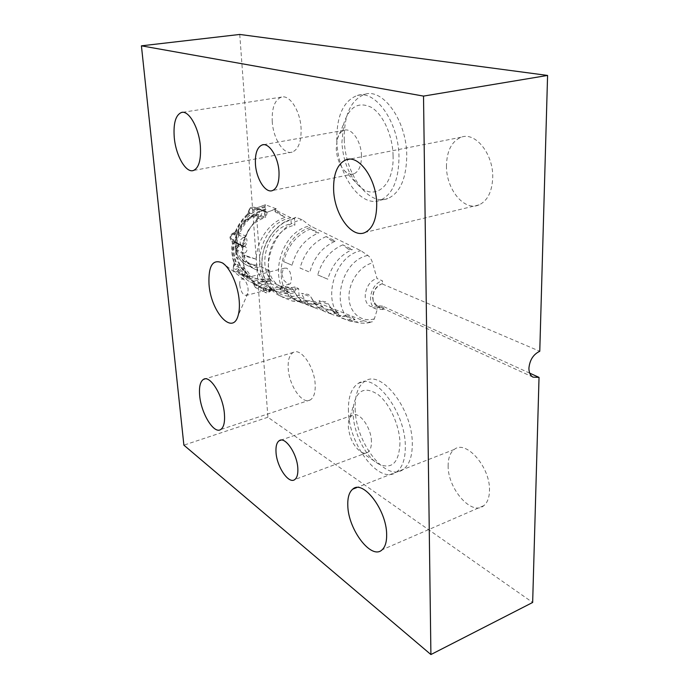 <?xml version="1.0" encoding="UTF-8"?>
<svg xmlns="http://www.w3.org/2000/svg" width="689" height="689" viewBox="0 0 689 689"><rect width="100%" height="100%" fill="white"/><g stroke="black" fill="none" stroke-linecap="round" stroke-linejoin="round"><path stroke-width="0.52" stroke-dasharray="3.44 2.58" d="M361.484 155.68C361.26 141.366 351.691 127.525 344.19 130.273C340.926 131.349 338.592 134.355 337.197 139.29L336.249 148.85C336.835 157.669 339.436 164.774 344.052 170.183C347.308 173.619 350.563 174.842 353.836 173.843C358.952 171.57 361.501 165.524 361.484 155.68M239.746 34.45L267.9 417.258L532.657 602.47M267.9 417.258L183.885 445.154M288.2 368.227C288.906 385.315 302.325 405.037 310.257 399.956C313.831 397.725 315.476 392.618 315.183 384.634C314.623 367.289 301.015 347.592 293.342 352.398C289.518 354.654 287.804 359.934 288.2 368.227M448.151 465.463C447.411 488.294 471.698 516.561 483.859 505.631C487.45 502.617 489.328 497.604 489.483 490.585C490.499 467.211 465.885 439.332 454.292 449.452C450.244 452.527 448.194 457.866 448.151 465.463M272.224 121.221C273.077 138.489 283.575 155.085 292.153 152.123C298.389 149.565 301.369 141.719 301.093 128.602C300.421 111.205 289.862 94.505 281.508 97.089C274.859 99.672 271.767 107.725 272.224 121.221M446.463 165.748C446.033 189.174 464.395 211.842 479.182 204.848C487.597 200.714 492.11 191.62 492.721 177.573C493.522 154.043 475.307 131.444 461.122 137.24C451.708 141.314 446.816 150.813 446.463 165.748M266.032 209.714L265.032 209.327L265.601 217.509C252.57 221.539 245.086 231.022 243.139 245.964L245.603 246.774L247.032 249.142C247.006 251.184 246.085 252.518 244.276 253.147L243.768 254C245.387 260.718 248.841 265.644 254.138 268.779C258.806 271.354 263.853 271.991 269.278 270.682L269.821 278.511L270.794 278.993C263.568 280.759 256.868 279.889 250.675 276.384C244.07 272.379 239.703 266.178 237.567 257.772L236.87 257.764L235.948 246.429L236.654 246.447C237.567 229.265 250.951 212.651 266.032 209.714L264.903 207.432L265.351 204.762L276.272 208.836L276.375 210.472L290.879 217.793L291.232 223.761L294.901 225.208L294.496 218.327L295.9 217.328L302.195 219.748L310.119 225.889L360.907 250.718L367.84 255.421C369.933 256.937 371.5 259.417 372.551 262.871L377.064 278.554L382.455 280.836L382.533 283.532L381.939 283.825L539.771 351.278M529.695 373.137L382.584 306.131L383.205 306.958L383.282 309.602L377.942 307.156L374.36 318.852L372.163 321.858L370.096 322.107L363.439 320.738L314.167 301.265L306.751 300.49L300.585 297.433L299.035 295.211L298.647 288.665L295.047 286.917L295.392 292.592L281.388 287.279L281.491 288.829L271.121 283.67L270.019 281.396L270.794 278.993M269.278 270.682L261.183 266.798L260.106 264.55L256.566 215.674L257.393 214.201L265.601 217.509M344.242 139.626C344.982 173.654 368.339 206.622 387.829 198.535C400.059 192.989 406.364 178.675 406.751 155.602C406.768 121.221 383.385 88.097 364.981 94.229C350.873 99.733 343.966 114.865 344.242 139.626M355.154 408.921C355.464 442.304 385.943 482.601 403.16 469.51C409.283 465.023 412.332 456.411 412.298 443.664C412.565 409.214 381.361 369.382 365.265 381.043C358.134 385.642 354.766 394.935 355.154 408.921M269.821 278.511C262.604 280.277 255.903 279.407 249.719 275.901C243.122 271.897 238.747 265.704 236.611 257.316L236.163 257.419L236.87 257.764M236.654 246.447L235.716 245.999C236.611 228.843 249.969 212.255 265.032 209.327M235.716 245.999L235.25 246.102L236.163 257.419M235.948 246.429L235.25 246.102M336.818 140.995C336.456 116.14 343.286 100.956 357.281 95.452C375.565 89.329 398.905 122.642 398.991 157.161C398.673 180.329 392.446 194.686 380.302 200.223C360.95 208.302 337.644 175.152 336.818 140.995M393.083 155.628C394.349 187.649 372.827 202.48 357.178 183.937C348.074 173.327 342.984 159.452 341.908 142.322L343.811 123.538C349.306 106.657 358.504 101.266 371.414 107.381C383.084 114.391 392.661 135.5 393.083 155.628M281.801 274.317L283.946 280.397L287.881 283.989L289.785 284.066L290.732 283.153L291.421 278.261L290.043 271.991L286.891 268.185L284.669 268.142L283.231 269.192L281.801 274.317M239.729 284.996C240.9 291.964 243.105 295.426 246.361 295.383L247.807 293.411L248.135 289.406C247.575 284.721 246.085 281.362 243.665 279.338L241.529 278.959C240.134 279.734 239.539 281.749 239.729 284.996M264.826 206.295L253.569 210.912L256.756 207.983L266.307 211.738L266.962 212.186L264.989 211.833L266.307 211.738M256.179 208.095L264.946 211.799L254.112 207.156L264.86 211.704L263.646 210.903L259.925 211.359L257.023 218.275L247.566 214.408L250.426 207.587L254.112 207.156L250.047 207.613L248.049 212.436L250.098 213.34C248.608 211.962 248.651 210.464 250.236 208.827C252.2 207.983 253.311 208.681 253.569 210.912L255.016 207.768L256.756 207.983L265.687 204.779M275.419 208.982L266.953 212.341L276.272 208.836L274.799 209.878L275.204 210.498L285.074 217.388L275.299 211.936L274.799 209.878M264.989 211.833L266.953 212.341L266.936 213.805L265.007 212.987L265.076 211.988M256.342 259.245L244.001 255.826L243.32 255.843L242.339 257.324L242.476 259.064L244.457 261.682L256.876 266.505L245.758 261.364L244.509 260.072L243.803 257.807L244.19 255.92L245.301 255.516L256.342 259.245C256.308 241.098 269.27 222.314 285.074 217.388M247.463 214.193L250.098 213.34C243.114 218.913 238.118 226.138 235.121 235.018L233.95 232.83L230.427 236.508L232.546 243.028L241.787 247.308L241.116 245.525L231.823 241.236L232.546 243.028L232.202 253.311L234.174 262.983L233.683 264.662L235.974 264.524L233.993 262.888C231.823 256.472 231.28 249.651 232.365 242.433L233.933 239.333L232.985 252.45L235.974 264.524C233.95 265.119 233.218 266.454 233.769 268.521L236.008 269.528L237.774 268.055L237.317 271.802L248.169 276.978L248.867 277.211L249.53 276.358C250.038 274.859 248.987 272.784 246.378 270.14L243.372 267.521L234.174 262.983L233.812 264.955L243.002 269.528L243.372 267.521M281.388 287.279L280.035 287.873L280.32 288.407L289.742 292.325L280.406 289.759L280.664 288.984L272.293 289.88L270.45 290.724L270.036 290.439L271.655 289.458L272.172 290.129L263.327 288.252L252.734 282.912L262.035 287.657M289.742 292.325L276.496 291.335L273.619 290.198C264.602 285.771 259.03 277.874 256.876 266.505M249.53 276.358L247.48 276.031L248.169 273.826L243.854 270.166L244.492 268.383L242.183 257.264L242.847 247.325L241.116 245.525L239.669 240.711L244.991 235.716L245.732 236.327L243.958 237.447L234.174 232.873L235.69 231.59L244.991 235.716M264.886 288.682L265.842 288.958L265.696 290.078L263.982 289.578L263.362 288.26C257.54 286.168 252.725 282.464 248.927 277.142L247.118 276.59L247.48 276.031L244.914 274.73L245.129 271.406L246.378 270.14M248.169 276.978L243.665 276.16L247.833 276.582L237.317 271.802L234.484 271.509L233.183 270.097L233.683 264.662L232.968 269.89L234.484 271.509L243.665 276.16L242.356 274.739L243.002 269.528L243.613 269.967L244.285 268.159L242.321 259.004M266.832 290.258L265.696 290.078L267.582 292.188L270.407 290.947L266.832 290.258M272.172 290.129L270.45 290.724M280.664 288.984L272.276 289.923L270.536 290.792M263.982 289.578L263.198 288.217L258.031 285.771L247.833 276.582L238.523 271.931L247.928 280.612L252.734 282.912C252.277 282.335 253.096 281.861 255.18 281.482L253.431 283.808L253.681 284.368L252.958 283.015L255.343 287.485L253.681 284.368L262.983 289.13L262.259 287.769L263.327 288.252L247.928 280.612L238.73 272.121L237.774 268.055C242.003 275.014 247.807 279.484 255.18 281.482C253.991 283.437 254.241 284.79 255.946 285.556C257.755 285.625 258.711 284.497 258.788 282.163L260.683 285.677L262.285 284.712L271.121 283.67M241.787 247.308L242.666 247.446L242.183 257.264M263.689 289.466L262.983 289.13L264.654 292.282L255.343 287.485L257.901 287.821L260.683 285.677L270.036 290.439L267.229 292.61L264.654 292.282L266.187 292.816C267.41 293.281 268.874 292.644 270.57 290.904L271.397 290.198M241.701 245.603L242.847 247.325L244.535 246.309L243.062 244.819L245.775 242.674L244.113 237.662L245.732 236.327C248.608 229.342 252.717 223.382 258.065 218.456L258.453 216.432L248.281 212.479L247.566 214.408C242.433 219.162 238.472 224.89 235.69 231.59L233.623 232.891L233.158 234.389C230.35 234.157 230.901 240.926 233.571 239.445M241.925 245.56L243.062 244.819L242.339 241.65L244.638 239.126L246.645 238.67L245.818 236.568C248.712 229.446 252.889 223.391 258.349 218.404L257.023 218.275M244.535 246.309C246.8 244.44 247.506 241.899 246.645 238.67M348.436 249.263L352.415 249.539L342.812 244.836L348.436 249.263M342.812 244.836C330.462 250.202 322.099 260.227 317.724 274.894L327.757 279.2C332.081 264.748 340.297 254.861 352.415 249.539M317.724 274.894L327.757 279.2M329.626 306.028C337.102 317.267 339.996 315.424 346.541 315.863L345.844 316.139L355.162 319.739C350.141 320.488 345.447 319.834 341.081 317.775C336.146 315.373 332.331 311.454 329.626 306.028L328.989 304.633L319.067 300.731L326.086 301.834L328.989 304.633M346.541 315.863L351.157 316.32L355.162 319.739M345.844 316.139C340.719 316.888 335.931 316.217 331.461 314.115C325.966 311.419 321.832 306.958 319.067 300.731M311.471 297.932C315.304 303.461 315.278 308.922 330.582 309.49L329.747 309.826L338.79 313.323C333.519 314.106 328.593 313.426 324.002 311.273C318.482 308.577 314.305 304.125 311.471 297.932L311.144 297.157L301.506 293.368L308.396 294.427L311.144 297.157M330.582 309.49L334.871 309.929L338.79 313.323M329.747 309.826C324.39 310.618 319.36 309.912 314.666 307.716C308.784 304.839 304.392 300.051 301.506 293.368M294.797 292.541C303.082 305.124 308.483 303.72 315.295 303.789L322.659 306.993C317.147 307.828 311.988 307.113 307.156 304.857C301.894 302.299 297.769 298.191 294.797 292.541L293.566 289.854L285.186 286.546L291.137 287.597L293.566 289.854M315.295 303.789L319.3 304.211L322.659 306.993M314.813 303.961C309.215 304.788 303.961 304.056 299.052 301.765C292.808 298.716 288.183 293.643 285.186 286.546M315.579 232.537L318.886 232.804L310.791 228.834L315.579 232.537M310.791 228.834C297.002 234.501 287.933 245.422 283.592 261.605L292.067 265.231C296.382 249.237 305.322 238.437 318.886 232.804M283.592 261.605L292.067 265.231M331.676 240.926L335.534 241.116L326.216 236.551L331.676 240.926M326.216 236.551C313.116 242.08 304.392 252.579 300.034 268.038L309.774 272.207C314.098 256.971 322.685 246.61 335.534 241.116M300.034 268.038L309.774 272.207M258.754 216.441L258.349 218.404L260.821 218.112L260.451 216.191L262.018 213.108L265.007 212.987L264.3 215.795L258.453 216.432M233.158 234.389L235.121 235.018L235.276 231.84M348.453 411.23C348.023 397.2 351.347 387.89 358.418 383.308C374.368 371.655 405.494 411.729 405.33 446.291C405.399 459.081 402.402 467.71 396.321 472.18C379.251 485.237 348.867 444.706 348.453 411.23M399.964 442.984C399.043 462.81 391.929 469.82 378.631 464.016C365.738 457.151 353.69 433.2 353.147 414.123L353.629 404.951C357.126 389.767 365.265 386.305 378.046 394.564C389.595 403.461 399.629 425.414 399.964 442.984M270.019 281.396L258.788 282.163L262.285 284.712L271.655 289.458M233.959 232.916L233.623 232.891C229.463 234.751 228.86 237.533 231.814 241.228L233.58 239.583M260.821 218.112C264.387 217.397 266.428 215.958 266.936 213.805M236.611 248.72L238.42 245.155L236.999 242.812C238.937 245.12 238.773 247.093 236.491 248.72L235.578 250.012L236.525 249.117C239.496 245.939 239.307 243.493 235.931 241.77L235.741 242.855L243.768 246.55M256.566 215.674C244.561 219.352 237.688 228.05 235.931 241.77L234.94 242.028C236.792 227.422 244.173 218.146 257.066 214.184M235.449 242.838L234.94 242.037L235.793 242.873M243.768 254L235.81 250.236C237.429 256.885 240.874 261.76 246.145 264.877C240.737 261.682 237.214 256.721 235.578 249.995L236.525 249.117C240.349 261.364 248.204 266.505 260.106 264.55M371.431 441.416C371.319 427.206 358.685 410.455 352.139 415.381C350.288 416.569 349.082 418.783 348.539 422.021L348.298 426.68C349.547 438.359 353.845 446.842 361.191 452.122C363.689 453.474 365.868 453.56 367.745 452.372C370.312 450.528 371.535 446.877 371.431 441.416M237.567 257.772L236.611 257.316M382.584 306.131L376.874 305.623L373.249 301.145L372.637 297.734C372.982 290.896 375.996 286.279 381.697 283.894L381.939 283.825M382.533 283.532L382.283 283.601C374.782 287.27 371.819 293.307 373.404 301.73C375.307 306.269 378.571 308.009 383.205 306.958M383.282 309.602L375.867 308.939C366.005 304.366 370.871 283.334 382.455 280.836M377.942 307.156L370.553 306.467C360.709 301.911 365.532 281.017 377.064 278.554M363.439 320.738C358.495 322.168 353.733 322.219 349.168 320.876L345.912 319.618C320.385 309.645 331.564 256.368 360.907 250.718M316.837 302.583C309.964 304.426 303.487 303.944 297.415 301.136L295.348 300.034C269.029 286.865 281.672 232.339 312.84 226.948M314.167 301.265L300.852 301.834L292.722 298.716C266.454 285.565 279.019 231.246 310.119 225.889M306.751 300.49L292.437 301.084L283.515 297.639C255.352 283.412 268.813 225.346 302.195 219.748M295.9 217.328L284.962 221.755C269.907 230.462 259.899 250.882 262.053 268.512C263.603 280.406 268.736 289.087 277.46 294.556C284.54 298.638 292.248 299.594 300.585 297.433M294.496 218.327L284.006 222.573C268.426 233.244 261.097 248.195 262.035 267.41C263.904 287.701 281.586 300.352 299.035 295.211M298.647 288.665C292.179 290.31 286.185 289.587 280.673 286.495C258.211 275.428 268.521 229.713 294.901 225.208M295.047 286.917C288.596 288.545 282.619 287.821 277.124 284.738C254.706 273.697 264.938 228.214 291.232 223.761M290.879 217.793C258.341 223.176 247.437 280.277 276.22 291.163C282.24 293.867 288.631 294.349 295.392 292.592M276.375 210.472L274.902 211.42M269.95 280.311C252.691 284.936 235.543 272.095 234.019 252.208C232.227 232.374 247.032 211.041 264.903 207.432M244.001 255.826L245.301 255.516M245.758 261.364L244.457 261.682M280.406 289.759L280.32 288.407M275.204 210.498L275.299 211.936M245.603 246.774L236.12 242.537M257.393 214.201C244.474 218.163 237.059 227.525 235.173 242.295L243.139 245.964M244.276 253.147L236.318 249.401M374.36 318.852C361.622 322.753 349.547 313.159 348.996 297.941C348.246 282.774 359.486 266.126 372.551 262.871M370.096 322.107C365.394 323.477 360.881 323.529 356.549 322.254C329.342 316.303 338.144 261.295 367.84 255.421M254.138 268.779L246.145 264.877C250.779 267.435 255.791 268.073 261.183 266.798M344.19 130.273L263.413 144.716M353.836 173.843L272.534 190.552M310.257 399.956L220.695 429.531M293.342 352.398L205.081 378.872M483.859 505.631L382.111 549.805M454.292 449.452L356.764 487.579M292.153 152.123L193.428 170.484M281.508 97.089L182.352 112.341M479.182 204.848L365.351 232.357M461.122 137.24L349.194 159.219M289.785 284.066L246.361 295.383M244.69 255.516L243.32 255.843M276.496 291.335L264.834 288.674M265.842 288.958L271.432 290.181M247.454 214.184C242.14 219.042 238.075 224.933 235.268 231.84M348.539 422.021L353.629 404.951M361.191 452.122L378.631 464.016M284.669 268.142L241.529 278.959M235.44 242.829L243.415 246.507M396.321 472.18L403.16 469.51M358.418 383.308L365.265 381.043M380.302 200.223L387.829 198.535M357.281 95.452L364.981 94.229M250.675 276.384L249.719 275.901M280.044 289.501L279.949 288.045M532.959 377.133L376.874 305.623M373.249 301.145L373.404 301.73M381.697 283.894L382.283 283.601M375.867 308.939L370.553 306.476M349.168 320.876L356.549 322.254C361.751 323.641 366.961 323.503 372.163 321.858M345.912 319.618L341.081 317.775M331.461 314.115L324.002 311.273M314.666 307.716L307.156 304.857M299.052 301.765L297.415 301.136M295.348 300.034L292.722 298.716M300.852 301.834L292.437 301.084M277.46 294.556L283.515 297.639M262.035 267.41L262.053 268.512M284.006 222.573L284.962 221.755M280.673 286.495L277.124 284.738M276.22 291.163L273.619 290.198M256.162 208.104L265.351 204.762M352.139 415.381L280.991 440.107M367.745 452.372L294.797 479.553M243.665 279.338L224.158 264.24M247.807 293.411L238.067 315.751M344.052 170.183L357.178 183.937M337.197 139.29L343.811 123.538"/><path stroke-width="1.03" d="M279.002 171.828C278.304 156.903 268.968 142.253 262.13 144.948C257.195 147.188 254.964 153.569 255.438 164.111C256.256 178.942 265.541 193.54 272.534 190.552C277.193 188.321 279.346 182.077 279.002 171.828M430.909 654.55L183.885 445.154L141.417 45.827L423.52 96.098L430.909 654.55L532.657 602.47L539.031 377.391L532.959 377.133C530.254 375.488 528.911 372.491 528.919 368.141C529.763 359.925 533.381 354.31 539.771 351.278L547.583 75.437L239.746 34.45L141.417 45.827M224.416 413.891C225.027 422.193 223.787 427.404 220.695 429.531C213.857 434.371 201.059 413.245 199.664 395.512C198.94 386.891 200.223 381.499 203.522 379.338C210.128 374.721 223.141 395.848 224.416 413.891M386.65 534.397C386.787 541.752 385.272 546.885 382.111 549.805C371.405 560.441 348.074 529.359 347.807 505.545C347.523 497.604 349.168 492.144 352.734 489.156C362.888 479.225 386.615 509.938 386.65 534.397M200.353 146.077C201.188 159.857 198.88 167.995 193.428 170.484C185.909 173.318 175.816 155.645 174.265 137.533C173.232 123.383 175.626 115.029 181.431 112.479C188.76 109.973 198.966 127.792 200.353 146.077M376.711 203.815C376.728 218.757 372.938 228.266 365.351 232.357C352.01 239.221 334.225 214.537 333.622 189.708C333.312 173.869 337.395 163.922 345.878 159.874C358.676 154.112 376.478 178.77 376.711 203.815M209.008 284.247C210.765 311.445 232.391 336.051 238.067 315.751C239.29 311.738 239.677 306.76 239.221 300.835C238.144 285.599 230.307 267.952 222.581 263.017C212.78 258.616 208.259 265.696 209.008 284.247M276.013 452.217C276.677 466.668 288.751 484.565 294.797 479.553C297.097 477.77 298.104 474.058 297.829 468.425C297.252 453.758 285.022 435.922 279.166 440.736C276.72 442.536 275.669 446.369 276.013 452.217M529.695 373.137L539.031 377.391M547.583 75.437L423.52 96.098M263.413 144.716L262.13 144.948M205.081 378.872L203.522 379.338M356.764 487.579L352.734 489.156M182.352 112.341L181.431 112.479M349.194 159.219L345.878 159.874M280.991 440.107L279.166 440.736M224.158 264.24L222.581 263.017"/></g></svg>
